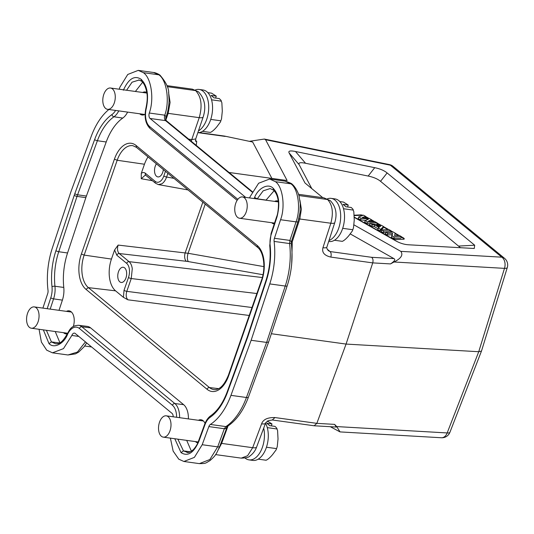 <?xml version="1.0" encoding="UTF-8"?>
<svg xmlns="http://www.w3.org/2000/svg" width="534" height="534" viewBox="0 0 534 534"><rect width="100%" height="100%" fill="white"/><g stroke="black" fill="none" stroke-linecap="round" stroke-linejoin="round"><path stroke-width="0.8" d="M199.209 132.572L224.52 136.077L252.675 142.031L271.893 178.409M196.205 145.361L196.726 141.483L195.557 140.522M42.9 308.105L47.706 293.573A4.299 2.45 -82.1 0 0 48.02 290.443A58.5 33.328 97.9 0 1 52.365 247.95L70.989 191.579L91.18 136.497A58.5 33.328 97.9 0 1 108.883 109.503M119.162 89.218L119.923 87.135L127.746 74.466L138.233 70.375L143.339 72.657C151.249 77.684 154.406 99.097 149.293 113.028A4.299 2.45 -82.1 0 0 150.087 118.475L245.687 197.386M160.253 75.434L158.832 74.807C166.735 79.833 169.892 101.24 164.779 115.17A4.299 2.45 -82.1 0 0 165.573 120.624L166.588 121.018M149.293 113.028L164.779 115.17L166.001 116.512L165.82 119.876M165.734 117.84L166.001 116.512M167.262 86.662L195.611 90.593C201.338 96.747 202.54 105.772 199.222 117.66L168.177 113.362A4.299 1.168 19.2 0 0 167.209 113.295M166.922 85.634L192.42 89.165L198.408 91.808C204.756 98.51 206.344 106.9 203.174 116.973A8.604 2.383 -161.2 0 1 199.215 117.66L191.766 139.574L195.691 138.974M195.324 89.959A21.507 12.249 97.9 0 1 199.189 89.452A21.507 12.249 97.9 0 1 206.705 119.396A21.507 12.249 97.9 0 1 198.434 130.923M197.84 132.652A21.507 12.249 -82.1 0 0 210.556 119.93A21.507 12.249 -82.1 0 0 203.04 89.986L199.189 89.452M207.853 92.649L211.564 93.163L216.27 96.133L211.07 95.412L214.001 97.835L219.2 98.556C220.776 99.898 221.456 100.766 221.236 101.153L221.857 102.708L221.236 101.153L211.557 99.811M220.429 121.999L221.53 118.808L220.429 121.999L216.857 126.792C214.301 129.809 212.131 131.684 210.349 132.425L202.493 131.331M220.629 120.777L210.736 119.409M221.53 118.808L222.304 111.152L221.857 102.708M216.27 96.133L215.656 98.062M229.053 172.475L287.118 180.519L265.572 139.721L390.367 165.193A8.604 3.665 -78.5 0 0 389.366 164.579L264.35 139.06L265.572 139.721M252.675 142.031L224.587 136.09M249.832 141.243L264.35 139.06M249.425 197.907A4.299 2.45 -82.1 0 0 250.292 196.399L258.65 183.229L269.65 179.023L275.424 181.687C282.74 186.52 285.503 206.998 280.557 219.728L274.423 238.284A4.299 2.45 -82.1 0 0 274.102 241.408A58.5 33.328 97.9 0 1 269.757 283.908L251.134 340.278L230.948 395.354A58.5 33.328 97.9 0 1 210.363 424.45A4.299 2.45 -82.1 0 0 208.847 426.586L202.199 444.722L194.383 457.384L183.896 461.476L178.783 459.193L173.143 451.103L170.393 438.12M173.17 416.794A4.299 2.45 -82.1 0 0 172.041 413.376L75.221 333.463A4.299 2.45 -82.1 0 0 74.453 333.109A4.299 2.45 -82.1 0 0 71.836 335.459L63.479 348.622L52.472 352.827L46.705 350.171L41.398 342.094L39.055 329.284M174.778 438.728L181.046 452.618C187.661 456.797 193.562 453.139 198.748 441.638L204.849 425.004A15.82 9.011 97.9 0 1 210.189 417.288A51.284 29.21 -82.1 0 0 227.491 392.283L247.309 338.216A35.798 20.392 -82.1 0 0 247.903 336.513L266.186 281.178A51.284 29.21 -82.1 0 0 270.131 245.146A15.82 9.011 97.9 0 1 271.352 234.032L276.979 217.004C280.31 203.868 279.022 194.276 273.121 188.228C267.948 182.775 257.995 188.415 254.591 197.467A15.82 9.011 97.9 0 1 254.057 198.548L242.469 196.939A10.753 6.128 97.9 0 1 244.392 197.82A10.753 6.128 97.9 0 1 246.227 211.911A10.753 6.128 97.9 0 1 239.512 218.246A10.753 6.128 97.9 0 1 237.59 217.365A10.753 6.128 97.9 0 1 235.754 203.267A10.753 6.128 97.9 0 1 242.469 196.939M237.83 199.349L149.7 126.598A15.82 9.011 97.9 0 1 146.343 108.068C148.973 94.932 147.217 85.32 141.076 79.239C134.468 75.06 128.56 78.718 123.374 90.213M43.354 329.885L49.008 343.629C54.194 349.076 64.12 343.442 67.538 334.391L67.324 333.75C69.981 329.405 71.015 325.687 78.538 325.273A17.976 10.239 97.9 0 1 81.815 326.755L174.845 403.537A17.976 10.239 97.9 0 1 179.584 417.681M274.423 238.284L289.909 240.427L291.357 241.622M291.204 243.237L289.588 243.557L274.102 241.408M298.906 195.544L327.569 199.516C332.522 204.916 333.61 212.826 330.833 223.232L298.806 218.867M298.519 194.309L323.884 197.827L330.379 200.744C335.926 206.645 337.388 213.934 334.765 222.618A8.604 2.209 -162.1 0 1 330.833 223.232L322.943 247.723A8.604 2.209 17.9 0 0 326.868 247.108L334.765 222.618M350.324 233.952L393.892 258.596C395.687 259.464 394.559 261.239 390.494 263.916L394.025 261.994C401.121 258.443 403.384 254.892 400.814 251.36L353.989 224.874M354.316 217.418L395.38 240.647C399.806 243.144 404.178 244.519 408.497 244.779L474.252 248.49L474.686 245.219L387.123 172.943C384.186 170.533 380.054 168.777 374.734 167.683L295.502 151.509C290.202 150.434 288.08 150.915 289.121 152.938L305.001 183.002L322.776 197.673M394.025 261.994L504.49 268.362L478.738 351.719L481.488 351.058L507.3 267.534A8.604 2.323 -162.8 0 1 504.49 268.362A8.604 5.987 -86.7 0 0 501.8 257.174A8.604 6.668 -50.5 0 1 504.557 258.356L393.124 166.374A8.604 6.668 129.5 0 0 390.367 165.193L501.8 257.174L400.814 251.36M165.453 171.314L163.845 175.933A10.747 6.121 97.9 0 1 155.207 181.38L145.382 173.27C144.12 172.268 142.752 172.295 141.29 173.343L144.46 164.238L117.186 160.26L84.165 255.098A24.804 14.131 -82.1 0 0 88.39 287.632L115.571 290.843L123.421 297.331L127.906 299.808C126.097 297.879 125.724 295.055 126.792 291.35L251.988 307.517M123.421 297.331L124.035 290.249A2.149 0.587 19.2 0 0 126.792 291.35L131.244 278.554L132.272 268.742C131.818 265.478 130.743 263.115 129.048 261.647L262.321 277.533M115.578 290.836A24.23 13.804 97.9 0 1 111.459 259.043M111.452 259.037L114.61 249.965L116.833 255.252L126.658 263.362A2.149 1.669 -50.5 0 1 129.048 261.647L119.222 253.537C117.42 251.614 117.059 248.791 118.134 245.079L114.61 249.965M125.951 277.94A7.67 4.372 -82.1 0 0 123.294 267.26A7.67 4.372 -82.1 0 0 118.481 271.773A7.67 4.372 -82.1 0 0 121.191 282.459A7.67 4.372 -82.1 0 0 125.951 277.94M266.032 200.203A18.069 10.293 -82.1 0 0 266.086 200.083L274.122 190.718M191.406 451.257L186.693 440.383M188.409 418.91A18.069 10.293 -82.1 0 0 183.643 404.672L90.62 327.883A18.069 10.293 -82.1 0 0 87.322 326.394L78.538 325.273M59.941 342.788L55.229 331.527M59.014 310.341L62.391 300.128A18.069 10.293 -82.1 0 0 63.78 287.432A49.041 27.935 97.9 0 1 67.558 252.982L85.84 197.647A33.555 19.111 97.9 0 1 86.395 196.051L106.213 141.984A49.041 27.935 97.9 0 1 122.76 118.074A18.069 10.293 -82.1 0 0 127.619 112.1M135.402 91.468L142.611 82.243M146.81 92.495A11.635 6.628 -82.1 0 0 145.341 91.955A11.635 6.628 -82.1 0 0 142.678 92.475M139.721 113.782A11.635 6.628 -82.1 0 0 142.151 115.004A11.635 6.628 -82.1 0 0 145.128 114.243M278.254 201.151A11.635 6.628 -82.1 0 0 277.3 200.877A11.635 6.628 -82.1 0 0 274.63 201.398M271.679 222.698A11.635 6.628 -82.1 0 0 274.102 223.926A11.635 6.628 -82.1 0 0 274.249 223.94M73.338 326.454A11.635 6.628 -82.1 0 0 69.113 310.848A11.635 6.628 -82.1 0 0 66.45 311.369M63.499 332.675A11.635 6.628 -82.1 0 0 65.922 333.897A11.635 6.628 -82.1 0 0 67.291 333.83M205.029 423.369A11.635 6.628 -82.1 0 0 201.071 419.771A11.635 6.628 -82.1 0 0 198.401 420.291M195.451 441.598A11.635 6.628 -82.1 0 0 197.82 442.813M266.086 200.09L257.275 198.822L254.591 197.467M190.471 451.797L183.456 450.896L187.801 452.492M114.269 102.995A10.753 6.128 97.9 0 1 107.561 109.323A10.753 6.128 97.9 0 1 105.632 108.442A10.753 6.128 97.9 0 1 103.803 94.351A10.753 6.128 97.9 0 1 110.511 88.017A10.753 6.128 97.9 0 1 112.44 88.898A10.753 6.128 97.9 0 1 114.269 102.995M38.047 321.889A10.753 6.128 97.9 0 1 31.332 328.216A10.753 6.128 97.9 0 1 29.403 327.335A10.753 6.128 97.9 0 1 27.574 313.244A10.753 6.128 97.9 0 1 34.283 306.91A10.753 6.128 97.9 0 1 36.212 307.791A10.753 6.128 97.9 0 1 38.047 321.889M169.999 430.811A10.753 6.128 97.9 0 1 163.284 437.139A10.753 6.128 97.9 0 1 161.361 436.258A10.753 6.128 97.9 0 1 159.526 422.167A10.753 6.128 97.9 0 1 166.241 415.832A10.753 6.128 97.9 0 1 168.163 416.714A10.753 6.128 97.9 0 1 169.999 430.811M158.378 184.597L161.855 183.796C163.858 182.481 165.44 180.225 166.595 177.034A2.149 0.587 19.2 0 1 163.845 175.933M141.29 173.343L141.243 178.73L145.428 174.972M205.21 204.128L188.095 253.283L118.134 245.079M144.46 164.238A24.244 13.811 97.9 0 1 148.031 156.936M156.415 163.851A7.67 4.372 -82.1 0 0 155.234 166.234A7.67 4.372 -82.1 0 0 157.944 176.921A7.67 4.372 -82.1 0 0 162.703 172.402A7.67 4.372 -82.1 0 0 163.337 169.572M330.319 426.706L340.024 431.906L441.418 437.753A8.604 5.987 -86.7 0 0 447.178 432.94A8.604 2.356 21.2 0 0 449.928 432.28L481.454 351.125M202.199 444.722L217.692 446.865L224.333 428.735C225.535 428.956 226.389 428.275 226.91 426.693M208.847 426.586L224.333 428.735L225.849 426.593L227.351 426.426C236.382 420.418 243.404 410.659 248.417 397.149A4.299 1.255 20.1 0 1 246.434 397.503L266.62 342.421L268.609 341.98M287.212 285.663A4.299 1.081 -161.7 0 1 287.199 285.777A4.299 1.081 -161.7 0 1 285.243 286.05L266.62 342.421L251.134 340.278M291.27 242.149A4.299 1.956 177.4 0 1 292.265 241.762L291.704 263.622M328.297 250.64L330.065 251.554L371.651 257.315C373.006 258.589 373.359 260.452 372.725 262.888L330.833 257.088C324.358 255.566 321.728 252.448 322.943 247.723M390.494 263.916L372.725 262.888L346.072 344.076L271.359 333.723M327.375 198.842A21.507 12.249 97.9 0 1 331.14 198.374A21.507 12.249 97.9 0 1 338.663 228.318A21.507 12.249 97.9 0 1 328.997 240.507M328.69 241.461L329.091 241.515A21.507 12.249 -82.1 0 0 342.514 228.852A21.507 12.249 -82.1 0 0 334.992 198.908L331.14 198.374M339.811 201.572L343.516 202.086L348.221 205.056L343.022 204.335L345.959 206.758L351.158 207.472C352.734 208.821 353.408 209.688 353.194 210.076L353.808 211.631L353.194 210.076L343.509 208.734M352.38 230.922L353.481 227.731L352.38 230.922L348.809 235.714C346.259 238.731 344.09 240.607 342.301 241.341L334.451 240.253M352.587 229.7L342.694 228.332M353.481 227.731L354.256 220.075L353.808 211.631M348.221 205.056L347.607 206.985M314.132 425.772L336.273 427.046L334.618 424.383L336.714 426.579L447.178 432.94L478.738 351.719L346.072 344.076L316.842 423.355L314.132 425.772L272.307 419.984L268.749 420.565C266.179 422.22 265.111 423.095 265.558 423.182L265.558 423.182A8.604 2.476 -159.5 0 1 261.613 423.822L252.669 447.699A8.604 2.476 20.5 0 0 256.607 447.058L265.558 423.182M336.714 426.579L340.024 431.906M272.313 419.971L274.957 417.555C267.554 417.388 263.108 419.484 261.613 423.822M256.607 447.058C256.093 448.38 254.718 452.512 249.738 456.149C248.897 457.331 246.047 457.992 241.194 458.139L247.609 455.729L252.669 447.699L221.637 443.4L228.025 425.985M263.696 428.141A21.507 12.249 97.9 0 1 262.434 447.212A21.507 12.249 97.9 0 1 249.011 459.874A21.507 12.249 97.9 0 1 245.073 458.045M249.011 459.874L252.862 460.408A21.507 12.249 -82.1 0 0 266.286 447.746A21.507 12.249 -82.1 0 0 265.538 423.222M267.294 420.979L271.993 423.949L266.8 423.228L269.73 425.651L274.93 426.372C276.505 427.714 277.179 428.582 276.966 428.969L277.58 430.524L276.966 428.969L267.28 427.627M276.151 449.815L277.253 446.624L276.151 449.815L272.58 454.608C270.03 457.625 267.861 459.5 266.072 460.241L258.222 459.147M276.358 448.593L266.466 447.225M277.253 446.624L278.027 438.968L277.58 430.524M271.993 423.949L271.379 425.878M460.555 247.776L380.548 181.313L387.123 172.943M311.803 188.615L299.173 164.699C298.126 162.676 300.248 162.202 305.555 163.277L368.16 176.053C373.48 177.148 377.605 178.897 380.548 181.313M354.316 217.131L391.729 238.291A3.444 0.934 19.2 0 0 395.467 239.566A3.444 0.934 19.2 0 0 396.321 239.619L403.53 239.239A3.444 0.934 19.2 0 0 404.251 238.938A3.444 0.934 19.2 0 0 403.057 237.697L401.368 236.742M399.225 235.527L395.1 233.198M392.844 231.923L390.968 230.862M388.672 229.56L383.566 226.67M381.022 225.235L377.198 223.072M374.821 221.723L371.597 219.901M368.814 218.326L365.556 216.484M362.966 215.315A3.444 0.934 19.2 0 0 361.331 214.935A3.444 0.934 19.2 0 0 360.477 214.888L354.282 215.209M354.296 215.596L360.343 215.275A3.444 0.934 -160.8 0 1 361.198 215.329A3.444 0.934 -160.8 0 1 362.332 215.562M365.423 216.877L367.759 218.199M371.464 220.295L373.82 221.63M377.064 223.466L379.834 225.028M383.425 227.063L387.911 229.6M390.835 231.249L392.089 231.956M395.02 233.618L398.464 235.567M401.234 237.136L402.923 238.091A3.444 0.934 -160.8 0 1 404.104 239.105M358.721 216.944L363.42 215.149L365.596 216.377L362.232 217.538L369.107 218.366L371.637 219.794L368.447 221.103L375.095 221.75L377.238 222.965L367.472 221.897L365.216 220.622L368.507 219.147L361.031 218.252L358.721 216.944L358.18 218.513L360.483 219.814L365.636 220.435M365.216 220.622L364.675 222.184L366.925 223.459L369.895 223.779M371.083 221.363L371.637 219.794M378.299 228.018L377.752 229.58L380.068 230.888L383.058 228.125L383.599 226.563L380.608 229.326L378.299 228.018L379.013 227.411L374.808 225.028L372.298 224.627L370.042 223.352L381.356 225.288L383.599 226.563M370.042 223.352L369.501 224.914L371.757 226.189L374.261 226.596L378.045 228.732M390.561 232.036L391.008 230.748L383.799 231.129L381.67 229.927L381.129 231.489L383.252 232.691L385.748 232.564M385.848 232.29L385.301 233.852L387.277 234.967L391.976 234.72L391.522 237.37L393.658 238.578L400.867 238.197L401.408 236.635L394.199 237.009L392.069 235.808L392.523 233.158L387.824 233.405L385.848 232.29L393.057 231.91L395.127 233.078L394.619 235.768L399.432 235.514L401.408 236.635M361.031 218.252L360.483 219.814M365.069 217.879L365.596 216.377M376.704 224.494L377.238 222.965M366.925 223.459L367.472 221.897M380.068 230.888L380.608 229.326M376.677 225.335L379.547 226.963L380.769 226.002L376.677 225.335M374.261 226.596L374.808 225.028M371.757 226.189L372.298 224.627M383.799 231.129L383.252 232.691M381.67 229.927L388.879 229.547L391.008 230.748M387.824 233.405L387.277 234.967M393.658 238.578L394.199 237.009M391.522 237.37L392.069 235.808M391.976 234.72L392.523 233.158M225.188 136.417L198.061 132.659M143.339 72.657L158.832 74.807L153.719 72.524L138.233 70.375M252.181 192.113L165.573 120.624L150.087 118.475M168.557 92.242L170.099 102.415L168.177 113.362L165.867 119.976M195.744 141.163A4.299 3.337 129.5 0 0 196.726 141.483M191.386 141.383A4.299 2.45 97.9 0 1 191.766 139.574L188.682 139.147M67.538 334.391A15.82 9.011 97.9 0 1 79.399 328.463L172.429 405.253A15.82 9.011 97.9 0 1 176.607 417.274M115.591 110.438A15.82 9.011 97.9 0 1 111.94 114.563A51.284 29.21 -82.1 0 0 94.631 139.568L74.813 193.635A35.798 20.392 -82.1 0 0 74.226 195.344L55.943 250.673A51.284 29.21 -82.1 0 0 51.992 286.705A15.82 9.011 97.9 0 1 50.777 297.825L47.179 308.699M269.757 283.908L285.243 286.05A58.5 33.328 -82.1 0 0 289.855 263.576A58.5 33.328 -82.1 0 0 289.588 243.557L289.909 240.427L296.043 221.87L280.557 219.728M298.012 221.483A4.299 1.081 -161.7 0 1 297.999 221.597A4.299 1.081 -161.7 0 1 296.043 221.87C300.989 209.148 298.232 188.662 290.91 183.829L292.365 184.49M299.921 200.25L301.383 209.194L299.808 218.933L292.265 241.762A4.299 1.081 -161.7 0 0 291.364 241.688M275.424 181.687L290.91 183.829L285.143 181.173C289.895 182.675 292.278 183.763 292.305 184.437C293.186 184.684 297.638 190.077 299.053 196.065L300.282 203.601L300.035 212.445L297.999 221.597L291.437 241.455L291.264 243.371C293.086 257.555 291.731 271.693 287.199 285.777L268.595 342.1M127.906 299.808L249.218 315.467M111.446 259.07L84.158 255.098L81.388 254.01A26.954 15.352 -82.1 0 0 85.967 289.335L88.39 287.626L209.455 387.564L218.64 388.652M124.035 290.249L128.494 277.453A2.149 0.587 19.2 0 0 131.244 278.554L256.861 293.526M126.658 263.362A10.747 6.121 97.9 0 1 128.494 277.453M85.967 289.328L207.052 389.279A26.974 15.366 -82.1 0 0 228.726 375.589L261.76 280.73A26.954 15.359 -82.1 0 0 257.161 245.426L257.575 247.355M81.388 254.01L114.416 159.172A26.974 15.366 -82.1 0 1 136.09 145.488L257.161 245.426M146.343 108.068L146.009 107.788C144.06 116.866 145.415 123.775 150.081 128.5L237.129 200.357M149.7 126.598A2.149 1.669 129.5 0 0 150.081 128.5M273.121 188.228L273.481 190.104L270.151 188.555L263.162 190.838L257.275 198.822A17.976 10.239 97.9 0 1 257.201 198.982M273.488 190.117C275.945 192.44 277.506 195.925 278.181 200.564C278.942 202.753 278.254 213.413 276.685 216.577L276.979 217.004M276.685 216.577L271.058 233.598A2.149 0.541 18.3 0 0 271.352 234.032M271.058 233.598L269.743 245.62A2.149 0.708 -6.1 0 1 270.131 245.146M266.186 281.178A2.149 0.541 -161.7 0 1 265.892 280.744L247.609 336.08A2.149 0.541 18.3 0 0 247.903 336.513M247.309 338.216A2.149 0.627 -159.9 0 1 247.042 337.715L227.224 391.782A2.149 0.627 20.1 0 0 227.491 392.283M227.224 391.782C223.005 402.943 217.505 410.94 210.71 415.766A2.149 1.562 55.2 0 0 210.189 417.288M204.849 425.004A2.149 0.627 -159.9 0 1 204.582 424.503L198.481 441.144L198.748 441.638M177.862 439.155L183.456 450.896L181.046 452.618M172.429 405.253A2.149 1.669 -50.5 0 1 174.845 403.537L183.643 404.672M90.62 327.883L81.815 326.755A2.149 1.669 129.5 0 0 79.399 328.463M55.643 343.803L51.431 341.92L59.614 342.968M49.008 343.629L51.431 341.92L46.398 330.306M51.992 286.705A2.149 0.708 -6.1 0 1 54.955 286.251A17.976 10.239 97.9 0 1 53.574 298.873L50.189 309.119M62.391 300.128L53.574 298.873A2.149 0.541 -161.7 0 1 50.777 297.825M55.943 250.673A2.149 0.541 18.3 0 0 58.74 251.728A49.135 27.988 -82.1 0 0 54.955 286.251L63.78 287.432M74.813 193.635A2.149 0.627 20.1 0 0 77.584 194.797A33.649 19.164 -82.1 0 0 77.023 196.392L58.74 251.728L67.558 252.982M85.84 197.647L77.023 196.392A2.149 0.541 -161.7 0 1 74.226 195.344M111.94 114.563A2.149 1.562 55.2 0 0 113.976 116.772A49.135 27.988 -82.1 0 0 97.395 140.729L77.584 194.797L86.395 196.051M106.213 141.984L97.395 140.729A2.149 0.627 -159.9 0 1 94.631 139.568M118.788 110.878A17.976 10.239 97.9 0 1 113.976 116.772L122.76 118.074M139.187 79.993L132.045 82.203L126.578 90.246M141.076 79.239L141.477 81.141C143.946 83.13 145.729 86.955 146.83 92.622C147.591 96.707 147.317 101.76 146.009 107.788M228.719 375.596L228.439 375.142L261.473 280.29L261.753 280.744M207.052 389.279A2.149 1.669 -50.5 0 1 209.455 387.564A24.824 14.138 -82.1 0 0 214.067 389.613L214.067 389.613C219.481 390.08 224.273 385.254 228.439 375.135M167.89 173.323L166.595 177.034L173.991 178.363M158.384 184.597L155.594 183.282A2.149 1.669 -50.5 0 1 155.207 181.38M145.382 173.27A2.149 1.669 129.5 0 0 145.749 175.152M141.243 178.73L152.484 180.712M116.833 255.252A2.149 1.669 129.5 0 1 119.222 253.537L186.326 261.293A6.455 3.538 96.6 0 1 185.185 252.829L202.827 202.166M263.876 266.626L188.095 253.283A6.455 2.703 -80 0 0 188.368 261.593L262.988 274.73M186.326 261.293A15.065 4.325 -162.1 0 1 188.368 261.593M114.416 159.165L117.186 160.26A24.824 14.144 -82.1 0 1 132.853 145.675L136.47 147.391L257.535 247.322C263.622 251.674 266.086 268.055 261.466 280.31M136.09 145.488L136.47 147.391M71.836 335.459L78.812 336.427M52.472 352.827L67.965 354.976L77.423 352.066L85.433 341.887M199.382 463.625C206.284 463.539 205.076 463.392 209.996 460.595C215.776 455.348 216.03 454.754 219.668 446.517A4.299 1.255 20.1 0 1 217.692 446.865L209.869 459.527L199.382 463.625L183.896 461.476M210.363 424.45L225.849 426.593A58.5 33.328 -82.1 0 0 246.434 397.503L230.948 395.354M327.235 249.211L330.065 251.554C331.214 252.756 331.467 254.605 330.833 257.088M393.892 258.596L371.651 257.315M274.957 417.555L316.842 423.355L334.618 424.383M220.836 443.333L221.637 443.4L218.553 449.268M474.686 245.219L458.98 246.047M289.121 152.938L299.173 164.699M305.555 163.277L295.502 151.509M374.734 167.683L368.16 176.053M360.343 215.275L360.477 214.888M402.923 238.091L403.057 237.697M252.382 191.726L166.561 120.884L165.834 119.896L165.72 117.874L166.288 116.252C167.042 114.156 168.784 108.869 169.091 100.425L168.691 93.11C168.911 88.264 166.081 82.356 160.193 75.387C159.259 74.213 154.306 72.29 153.719 72.524M192.387 89.165L198.341 91.748M195.698 138.974L195.871 141.39L195.344 140.889M195.704 138.947L203.174 116.973M84.679 346.005L91.581 346.966M330.279 200.664L323.851 197.82M269.65 179.023L285.143 181.173M393.124 166.374A8.604 8.604 0 0 0 389.366 164.579M507.3 267.534A8.604 8.604 0 0 0 504.57 258.369M441.418 437.753A8.604 8.604 0 0 0 449.928 432.28M269.743 245.62C270.912 257.441 269.63 269.149 265.892 280.744M247.609 336.08L247.042 337.715M210.71 415.766C208.073 417.668 206.031 420.578 204.582 424.503M198.481 441.137C197.787 443.587 196.158 446.344 193.582 449.414C190.651 451.938 188.462 452.945 187.013 452.452M67.317 333.763C60.636 345.738 56.931 343.529 55.609 343.803M138.727 79.906L141.477 81.148M146.89 93.063L110.511 88.017M144.734 114.476L107.561 109.323M278.334 201.912L254.044 198.541M274.529 223.099L239.512 218.246M71.463 312.063L34.283 306.91M67.564 333.236L31.332 328.216M203.414 420.986L166.241 415.832M198.167 441.972L163.284 437.139M158.344 184.59L187.995 189.924M155.594 183.282L145.321 174.945M86.662 342.901L84.158 346.713L78.678 352.1L75.434 353.895L67.958 354.976M219.674 446.517L227.351 426.426M268.589 342.114L248.417 397.149M326.868 247.108C326.421 247.602 326.915 248.797 328.363 250.686L328.357 250.686M215.602 454.594L241.221 458.139"/></g></svg>
